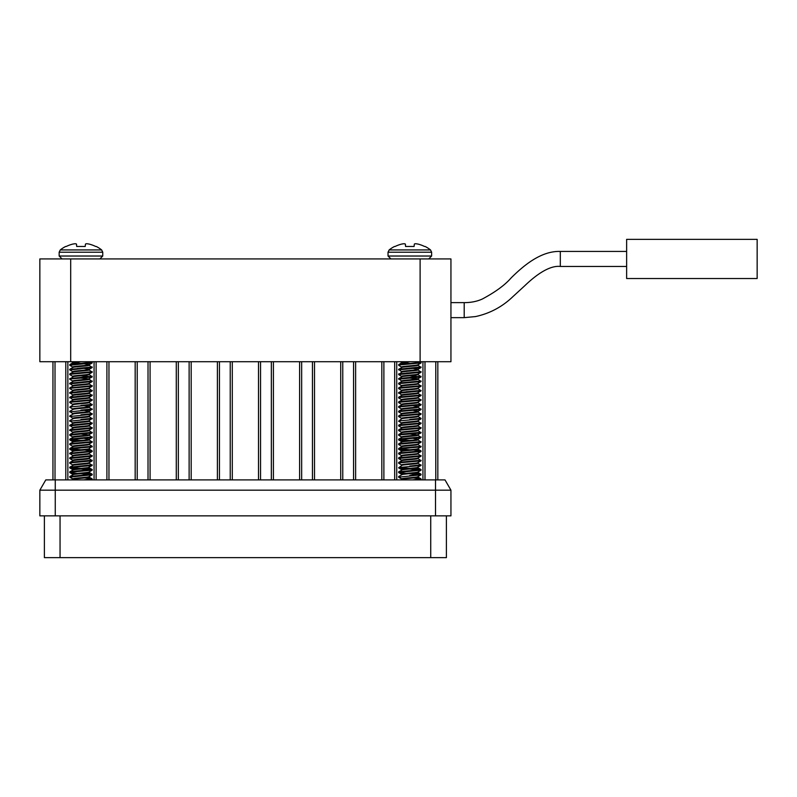 <?xml version="1.0" encoding="UTF-8"?>
<svg xmlns="http://www.w3.org/2000/svg" width="797" height="797" viewBox="0 0 797 797"><rect width="100%" height="100%" fill="white"/><g stroke="black" fill="none" stroke-linecap="round" stroke-linejoin="round"><path stroke-width="1.2" d="M76.432 244.041A33.105 12.622 84.6 0 0 75.546 243.733L75.546 243.733A33.105 12.622 84.6 0 1 76.432 244.041L76.711 246.472L76.512 244.111L76.711 246.472L85.199 246.472L85.488 244.041A33.105 12.622 -84.6 0 1 86.365 243.733A33.105 12.622 -84.6 0 0 85.488 244.041M72.995 244.041A33.105 30.475 77.1 0 1 75.057 243.733A33.105 30.475 77.1 0 0 72.995 244.041L72.647 244.111A33.364 33.235 0 0 0 66.241 246.472L65.643 246.472A33.404 33.404 0 0 0 60.273 249.929L101.647 249.929A33.404 33.404 0 0 0 96.278 246.472L95.68 246.472A33.364 33.235 0 0 0 89.274 244.111L88.925 244.041A33.105 30.475 -77.1 0 0 86.863 243.733L86.863 243.733A33.105 30.475 -77.1 0 1 88.925 244.041L89.274 244.111A33.364 33.235 0 0 1 95.68 246.472M102.753 256.026L59.157 256.026L59.157 252.221L102.753 252.221L102.753 256.026L99.844 258.935M405.304 244.041A33.105 12.622 84.6 0 0 404.418 243.733L404.418 243.733A33.105 12.622 84.6 0 1 405.304 244.041L405.583 246.472L405.384 244.111L405.583 246.472L414.071 246.472L414.36 244.041A33.105 12.622 -84.6 0 1 415.237 243.733L415.237 243.733A33.105 12.622 -84.6 0 0 414.36 244.041M431.625 256.026L388.029 256.026L388.029 252.221L431.625 252.221L431.625 256.026L428.716 258.935M404.418 243.733L403.93 243.733A33.105 30.475 77.1 0 0 401.867 244.041L401.519 244.111A33.364 33.235 0 0 0 395.113 246.472L394.515 246.472A33.404 33.404 0 0 0 389.145 249.929L430.519 249.929A33.404 33.404 0 0 0 425.15 246.472L424.552 246.472A33.364 33.235 0 0 0 418.146 244.111L417.797 244.041A33.105 30.475 -77.1 0 0 415.735 243.733A33.105 30.475 -77.1 0 1 417.797 244.041M72.866 367.128L69.737 365.265L92.183 362.934L91.167 361.708M88.557 364.966L92.183 362.934M71.242 364.877L69.737 365.265L69.817 364.588L71.242 364.289L92.183 362.346M81.563 361.708L72.866 362.804L69.817 364.588L77.299 363.751L72.766 362.934L73.862 361.958M89.154 364.677L84.621 363.85L88.059 364.289L89.154 365.265C89.662 366.042 72.248 366.809 72.766 367.596L72.766 367.009C72.248 366.231 89.662 365.454 89.154 364.677L89.154 364.677M80.955 363.512L73.364 362.635L80.955 363.512M73.862 478.509L72.766 478.897C72.248 478.12 89.662 477.353 89.154 476.566M72.766 474.305L72.766 474.235C72.248 473.458 89.662 472.691 89.154 471.904M72.766 479.485C72.248 478.708 89.662 477.931 89.154 477.154L89.154 476.636M72.766 469.642L72.766 469.572C72.248 468.795 89.662 468.028 89.154 467.241M72.766 474.823C72.248 474.046 89.662 473.269 89.154 472.491L89.154 471.973M72.766 464.98L72.766 464.91C72.248 464.133 89.662 463.366 89.154 462.589M72.766 470.16C72.248 469.383 89.662 468.606 89.154 467.829L89.154 467.311M72.766 460.317L72.766 460.258C72.248 459.47 89.662 458.703 89.154 457.926M72.766 465.498C72.248 464.721 89.662 463.944 89.154 463.167L89.154 462.649M72.766 455.655L72.766 455.595C72.248 454.808 89.662 454.041 89.154 453.264M72.766 460.835C72.248 460.058 89.662 459.281 89.154 458.504L89.154 458.444M72.766 450.992L72.766 450.933C72.248 450.146 89.662 449.378 89.154 448.601L92.183 446.27L89.055 444.397M72.766 456.173C72.248 455.396 89.662 454.619 89.154 453.842L89.154 453.324M72.766 446.33L72.766 446.27C72.248 445.483 89.662 444.716 89.154 443.939M72.766 451.51C72.248 450.733 89.662 449.956 89.154 449.179L89.154 448.661M72.766 441.668L72.766 441.608C72.248 440.821 89.662 440.054 89.154 439.277L84.621 438.45L89.154 439.277M72.766 446.848C72.248 446.071 89.662 445.294 89.154 444.517L89.154 443.999M72.766 437.005L72.766 436.945C72.248 436.168 89.662 435.391 89.154 434.614M72.766 442.186C72.248 441.408 89.662 440.631 89.154 439.854L89.154 439.336M92.183 432.861L88.557 434.903L80.955 434.026L92.183 432.861L89.055 430.41M72.766 432.343L72.766 432.283C72.248 431.506 89.662 430.729 89.154 429.952M72.766 437.523C72.248 436.746 89.662 435.969 89.154 435.192L89.154 434.674M72.766 427.68L72.766 427.62C72.248 426.843 89.662 426.066 89.154 425.289M72.766 432.861C72.248 432.084 89.662 431.307 89.154 430.529L89.154 430.011M72.766 423.018L72.766 422.958C72.248 422.181 89.662 421.404 89.154 420.627M72.766 428.198C72.248 427.421 89.662 426.644 89.154 425.867L89.154 425.349M72.766 418.355L72.766 418.295C72.248 417.518 89.662 416.741 89.154 415.964M72.766 423.536C72.248 422.759 89.662 421.982 89.154 421.205L89.154 420.686M72.766 413.693L72.766 413.633C72.248 412.856 89.662 412.079 89.154 411.302L84.621 410.475M72.766 418.873C72.248 418.096 89.662 417.319 89.154 416.542L89.154 416.024M72.766 409.03L72.766 408.971C72.248 408.194 89.662 407.416 89.154 406.639L84.621 405.812M72.766 414.211C72.248 413.434 89.662 412.657 89.154 411.88L89.154 411.362M72.766 404.368L72.766 404.308C72.248 403.531 89.662 402.754 89.154 401.977L89.154 402.555C89.662 403.332 72.248 404.109 72.766 404.886M72.766 409.548C72.248 408.771 89.662 407.994 89.154 407.217L89.154 406.699M72.766 399.705L72.766 399.646C72.248 398.869 89.662 398.092 89.154 397.314L88.557 397.603M72.766 395.043L72.766 394.983C72.248 394.206 89.662 393.429 89.154 392.652M72.766 400.224C72.248 399.446 89.662 398.669 89.154 397.892L89.154 397.833M72.766 390.381L72.766 390.321C72.248 389.544 89.662 388.767 89.154 387.99M72.766 395.561C72.248 394.784 89.662 394.017 89.154 393.23L89.154 392.712M72.766 385.718L72.766 385.658C72.248 384.881 89.662 384.104 89.154 383.327M72.766 390.899C72.248 390.122 89.662 389.354 89.154 388.567L89.154 388.049M72.766 381.056L72.766 380.996C72.248 380.219 89.662 379.442 89.154 378.665M72.766 386.236C72.248 385.459 89.662 384.692 89.154 383.905L89.154 383.845M72.866 381.115L69.737 379.242L71.242 378.854L80.955 378.077L88.557 378.954L80.955 378.077L92.183 376.911L89.055 374.46M72.766 376.393L72.766 376.333C72.248 375.556 89.662 374.779 89.154 374.002M72.766 381.574C72.248 380.797 89.662 380.03 89.154 379.242L89.154 378.724M72.766 371.731L72.766 371.671C72.248 370.894 89.662 370.117 89.154 369.34L84.621 368.513M72.766 376.911C72.248 376.134 89.662 375.367 89.154 374.58L89.154 374.062M72.766 372.249C72.248 371.472 89.662 370.705 89.154 369.918L89.154 369.4M72.866 409.09L69.737 407.217L71.242 406.829L92.183 404.886L88.557 406.928M72.866 404.428L69.737 402.555L71.242 402.166L92.183 400.224L89.154 401.977M72.766 367.596L73.364 367.297M88.557 476.865L92.103 474.912L92.103 474.145L84.621 473.318M69.817 477.244L72.866 479.027L69.737 476.566L73.364 474.534M69.757 477.104L92.183 474.823L80.955 473.657L89.154 472.491M72.766 469.572L77.299 468.756L69.817 467.919L71.242 467.44L92.183 465.498L89.055 463.047M70.554 467.54L80.955 468.407L88.059 467.63L92.183 465.498M69.737 467.829L69.817 467.152L73.364 465.209M80.955 464.332L89.154 463.167M72.766 460.258L77.299 459.431M88.557 458.215L92.183 456.173L89.055 453.722M69.817 458.594L72.866 460.377L69.737 457.926L73.364 455.884M80.955 455.007L89.125 453.911M72.766 455.595L77.299 454.768M88.557 453.553L92.103 451.6L92.103 450.833L84.621 450.006L92.103 450.833L89.055 449.06M72.866 455.715L69.737 453.264L73.364 451.222M80.955 450.345L89.125 449.249M72.766 441.608L77.299 440.781L69.817 439.944L71.242 439.466L92.183 437.523L89.055 435.072M88.557 439.565L92.183 437.523M72.796 436.876L77.299 436.118M72.866 432.402L69.737 429.952L73.364 427.909M80.955 427.033L89.134 425.917M72.866 427.74L69.737 425.289L73.364 423.247M80.955 422.37L89.154 421.205M72.866 423.077L69.737 420.627L73.364 418.584M80.955 417.708L89.154 416.542M72.796 418.226L77.299 417.469M88.557 416.253L92.183 414.211L89.055 411.76M72.866 418.415L69.737 415.964L73.364 413.922M80.955 413.045L89.134 411.929M72.866 413.753L69.737 411.302L73.364 409.26M80.955 408.383L89.154 407.217M69.737 407.217L73.364 404.597M80.955 403.72L89.154 402.555M72.766 399.646L77.299 398.819M72.866 399.765L69.737 397.314L73.364 395.272M80.955 394.395L89.134 393.29M72.866 395.103L69.737 392.652L73.364 390.61M80.955 389.733L89.134 388.627M72.766 385.658L77.299 384.831M88.557 383.616L92.183 381.574L89.055 379.123M72.866 385.778L69.737 383.327L73.364 381.285M80.955 380.408L89.154 379.242M72.766 380.996L77.299 380.169M88.557 378.954L92.183 376.911L80.955 375.746L89.154 374.58M69.787 379.173L73.364 376.622M72.766 371.671L77.299 370.844M88.557 369.629L92.183 367.596L89.055 365.136M80.955 366.431L84.621 366.082M417.429 364.966L418.026 365.195M401.738 367.128L398.689 365.355L398.689 364.588L409.827 363.512L402.236 362.635L409.827 363.512L421.055 362.346L420.039 361.708M401.638 478.897L401.638 479.425L401.638 478.897C401.12 478.12 418.535 477.353 418.026 476.566M418.026 471.904C418.535 472.691 401.12 473.458 401.638 474.235L401.638 474.305M418.026 477.094L418.026 477.154C418.535 477.931 401.12 478.708 401.638 479.485M399.427 467.54L409.827 468.407L416.931 467.63L421.055 465.498L400.114 467.44L398.689 467.919L406.171 468.756L401.638 469.642M418.026 472.432L418.026 472.491C418.535 473.269 401.12 474.046 401.638 474.823M406.171 464.093L401.638 464.98M418.026 467.769L418.026 467.829C418.535 468.606 401.12 469.383 401.638 470.16M418.026 457.926C418.535 458.703 401.12 459.47 401.638 460.258L401.638 460.317M401.638 465.498C401.12 464.721 418.535 463.944 418.026 463.167L418.026 462.649L416.931 463.555L409.827 464.332M406.171 454.768L401.638 455.655M418.026 458.444L418.026 458.504C418.535 459.281 401.12 460.058 401.638 460.835M406.171 450.106L398.689 449.269L400.114 448.791L421.055 446.848L418.026 448.601C418.535 449.378 401.12 450.146 401.638 450.933L401.638 450.992M418.026 453.782L418.026 453.842C418.535 454.619 401.12 455.396 401.638 456.173M418.026 443.939C418.535 444.716 401.12 445.483 401.638 446.27L401.638 446.33M418.026 449.119L418.026 449.179C418.535 449.956 401.12 450.733 401.638 451.51M417.429 439.565L421.055 437.523L400.114 439.466L398.689 439.944L406.171 440.781L401.638 441.668M418.026 444.457L418.026 444.517C418.535 445.294 401.12 446.071 401.638 446.848M418.026 434.614C418.535 435.391 401.12 436.168 401.638 436.945L401.638 437.005M418.026 439.277L413.494 438.45L418.026 439.277C418.535 440.054 401.12 440.821 401.638 441.608M418.026 439.795L418.026 439.854C418.535 440.631 401.12 441.408 401.638 442.186M418.026 429.952C418.535 430.729 401.12 431.506 401.638 432.283L401.638 432.343M418.026 435.132L418.026 435.192C418.535 435.969 401.12 436.746 401.638 437.523M418.026 425.289C418.535 426.066 401.12 426.843 401.638 427.62L401.638 427.68M418.026 430.47L418.026 430.529C418.535 431.307 401.12 432.084 401.638 432.861M418.026 420.627C418.535 421.404 401.12 422.181 401.638 422.958L401.638 423.018M418.026 425.807L418.026 425.867C418.535 426.644 401.12 427.421 401.638 428.198M418.026 415.964C418.535 416.741 401.12 417.518 401.638 418.295L401.638 418.355M418.026 411.302L413.494 410.475L418.026 411.302C418.535 412.079 401.12 412.856 401.638 413.633L401.638 413.693M418.026 416.482L418.026 416.542C418.535 417.319 401.12 418.096 401.638 418.873M417.429 406.928L418.026 406.639C418.535 407.416 401.12 408.194 401.638 408.971L401.638 409.03M398.689 402.654L401.738 404.428L398.61 402.555L400.114 402.166L421.055 400.224L418.026 401.977C418.535 402.754 401.12 403.531 401.638 404.308L401.638 404.368M418.026 406.639L413.494 405.812L418.026 406.639M418.026 407.157L418.026 407.217C418.535 407.994 401.12 408.771 401.638 409.548M401.738 399.765L398.61 397.892L400.114 397.504L421.055 395.561L418.026 397.314C418.535 398.092 401.12 398.869 401.638 399.646L401.638 399.705M418.026 402.495L418.026 402.555C418.535 403.332 401.12 404.109 401.638 404.886M406.171 394.156L401.638 395.043M418.026 387.99C418.535 388.767 401.12 389.544 401.638 390.321L401.638 390.381M406.171 384.831L401.638 385.718M406.171 380.169L401.638 381.056M401.638 376.911C401.12 376.134 418.535 375.367 418.026 374.58L409.827 375.746L421.055 376.911L417.917 378.784L409.827 378.077L421.055 376.911L417.917 374.46M418.026 374.002C418.535 374.779 401.12 375.556 401.638 376.333L401.638 376.393M406.171 370.844L401.638 371.731M409.827 366.431L416.931 365.654L418.026 364.677C418.535 365.454 401.12 366.231 401.638 367.009L401.638 367.068M418.026 369.34L413.494 368.513L418.026 369.34C418.535 370.117 401.12 370.894 401.638 371.671M401.648 478.848L406.171 478.08M417.429 476.865L420.975 474.912L420.975 474.145L413.494 473.318L420.975 474.145L417.917 472.362L420.975 474.145L420.238 474.534M398.689 477.244L401.738 479.027L398.61 476.566L402.236 474.534M398.61 477.154L421.055 474.823L409.827 473.657L418.007 472.541M401.738 474.364L398.689 472.581L406.171 473.418L398.689 472.581L398.689 471.814L402.236 469.871M398.63 472.442L421.055 470.16L409.827 468.995L417.997 467.899M398.63 467.779L402.236 465.209M417.429 462.878L421.055 460.835L417.917 458.385M398.689 458.594L401.738 460.377L398.61 457.926L402.236 455.884M409.827 455.007L417.997 453.911M417.429 453.553L420.975 451.6L420.975 450.833L413.494 450.006L420.975 450.833L417.917 449.06M401.638 436.905L406.171 436.118M398.689 435.282L401.738 437.065L398.61 435.192L400.114 434.803L409.827 434.026L417.429 434.903L421.055 432.861L417.917 430.41M417.429 392.941L421.055 390.899L417.917 388.448M401.738 395.103L398.61 392.652L402.236 390.61M409.827 389.733L417.997 388.647M417.429 383.616L421.055 381.574L417.917 379.123M401.738 381.115L398.61 378.665L402.236 376.622M417.429 369.629L421.055 367.596L417.917 365.136M401.738 371.791L398.61 369.34L402.236 367.297M400.114 364.877L421.055 362.934L421.055 362.346M420.975 363.024L417.917 364.807L421.055 362.934M410.435 361.708L401.738 362.804L398.689 364.588L406.171 363.751L401.638 362.934L401.638 362.346L404.497 361.708L400.443 361.708L401.738 362.476M401.638 423.536C401.12 422.759 418.535 421.982 418.026 421.205L418.026 420.686M401.638 414.211C401.12 413.434 418.535 412.657 418.026 411.88L418.026 411.362M401.638 400.224C401.12 399.446 418.535 398.669 418.026 397.892L418.026 397.374M401.638 395.561C401.12 394.784 418.535 394.017 418.026 393.23L418.026 392.712M401.638 390.899C401.12 390.122 418.535 389.354 418.026 388.567L418.026 388.049M401.638 386.236C401.12 385.459 418.535 384.692 418.026 383.905L418.026 383.387M417.429 378.954L409.827 378.077L398.649 379.173M401.638 381.574C401.12 380.797 418.535 380.03 418.026 379.242L418.026 378.724M418.026 374.58L418.026 374.062M401.738 376.453L398.61 374.58L401.638 372.249C401.12 371.472 418.535 370.705 418.026 369.918L418.026 369.4M401.638 469.572C401.12 468.795 418.535 468.028 418.026 467.241M401.638 464.91C401.12 464.133 418.535 463.366 418.026 462.589M401.638 455.595C401.12 454.808 418.535 454.041 418.026 453.264M401.638 394.983C401.12 394.206 418.535 393.429 418.026 392.652M401.638 385.658C401.12 384.881 418.535 384.104 418.026 383.327M401.638 380.996C401.12 380.219 418.535 379.442 418.026 378.665M401.638 367.596C401.12 366.809 418.535 366.042 418.026 365.265M70.554 369.629L92.183 367.596L92.103 366.919M77.299 368.413L92.183 367.009M72.866 376.453L69.737 374.58L71.242 374.192L92.183 372.249L89.055 369.798M92.103 372.348L89.055 374.122L92.183 372.249M69.737 374.58L69.817 373.913L71.242 373.614L92.183 371.671M69.817 378.575L92.103 376.244M69.737 383.905L92.183 381.574M69.817 383.237L92.183 380.996M72.866 390.44L69.737 388.567L71.242 388.179L92.183 386.236L89.055 383.785M92.103 386.336L89.055 388.109L92.183 385.658L69.817 387.9L72.866 386.117M69.737 393.23L92.183 390.899L89.055 388.448M89.055 392.772L92.183 390.899M77.299 391.725L92.183 390.321M69.737 397.892L92.183 395.561L89.055 393.11M89.055 397.434L92.183 395.561M77.299 396.388L92.183 394.983M92.183 400.224L89.055 397.773M77.299 401.05L92.183 399.646M92.183 404.886L89.055 402.435M80.955 405.474L92.183 404.308M69.737 411.88L92.183 409.548L89.055 407.098M89.055 411.421L92.183 408.971L80.955 410.136M69.737 416.542L92.183 414.211M80.955 414.799L92.183 413.633M69.737 421.205L92.183 418.873L89.055 416.423M89.055 420.746L92.183 418.295L80.955 419.461M69.737 425.867L92.183 423.536L89.055 421.085M89.055 425.409L92.183 423.536M69.817 425.19L92.183 422.958M69.737 430.529L92.183 428.198L89.055 425.747M89.055 430.071L92.183 428.198M69.817 429.852L92.183 427.62M72.866 437.065L69.817 435.282L69.817 434.514L92.183 432.283M71.242 438.888L92.183 436.945M72.866 446.39L69.737 444.517L71.242 444.128L92.183 442.186L89.055 439.735M89.055 444.059L92.183 442.186M69.737 444.517L69.817 443.839L71.242 443.55L92.183 441.608M77.299 450.106L69.817 449.269L71.242 448.791L92.183 446.848M69.737 449.179L69.817 448.502L71.242 448.213L92.183 446.27M69.737 453.842L92.183 451.51M69.737 453.264L92.183 450.933M69.737 458.504L92.183 456.173M69.817 457.827L92.183 455.595M72.866 465.04L69.737 463.167L71.242 462.778L92.183 460.835L89.055 458.385M92.103 460.925L89.055 462.708L92.183 460.835M69.737 463.167L69.817 462.489L71.242 462.2L92.103 460.158M69.817 467.152L92.103 464.82M72.866 474.364L69.817 472.581L77.299 473.418L69.817 472.581L71.242 472.103L92.183 470.16L92.103 469.483L90.679 469.184L84.621 468.656M89.055 472.033L92.183 470.16L80.955 468.995L92.183 470.16M69.737 472.491L69.817 471.814L71.242 471.515L92.183 469.572L89.055 467.709M80.955 475.401L69.817 476.476L92.183 474.235L89.055 472.362L92.103 474.145M90.44 479.904L92.183 479.485L92.103 478.808L84.621 477.981L92.103 478.808L89.055 477.024L92.183 478.897L83.555 479.904M91.545 479.904L92.183 479.485M91.366 474.534L92.183 474.235M91.366 479.196L91.934 479.067M420.238 390.61L420.806 390.48M421.035 390.371L398.689 392.562M420.238 418.584L420.806 418.455M421.035 418.345L417.917 416.423M398.63 369.868L421.055 367.596M398.689 369.25L420.975 366.919M398.61 374.58L421.055 372.249L417.917 369.798M417.917 374.122L421.055 372.249M398.689 373.913L421.055 371.671M398.689 378.575L420.975 376.244M401.738 385.778L398.61 383.905L400.114 383.516L421.055 381.574M398.61 383.905L398.689 383.237L400.114 382.939L421.055 380.996M401.738 390.44L398.61 388.567L400.114 388.179L421.055 386.236L417.917 383.785M417.917 388.109L421.055 386.236M398.61 388.567L398.689 387.9L400.114 387.601L421.055 385.658M398.61 393.23L421.055 390.899M421.055 395.561L417.917 393.11M398.61 397.892L398.689 397.225L400.114 396.926L421.055 394.983M421.055 400.224L417.917 397.773M398.63 402.505L400.114 401.588L421.055 399.646M401.738 409.09L398.61 407.217L400.114 406.829L421.055 404.886L417.917 402.435M417.917 406.759L421.055 404.886M398.61 407.217L398.689 406.55L400.114 406.251L421.055 404.308M401.738 413.753L398.61 411.88L400.114 411.491L421.055 409.548L417.917 407.098M420.975 409.648L417.917 411.421L421.055 409.548M398.61 411.88L398.689 411.212L400.114 410.913L421.055 408.971M401.738 418.415L398.61 416.542L400.114 416.154L421.055 414.211L417.917 411.76M417.917 416.084L421.055 414.211M398.61 416.542L398.689 415.875L400.114 415.576L421.055 413.633M401.738 423.077L398.61 421.205L400.114 420.816L421.055 418.873L421.055 418.295L409.827 419.461M417.917 420.746L421.055 418.873M398.689 425.957L401.738 427.74L398.61 425.867L400.114 425.478L421.055 423.536L417.917 421.085M417.917 425.409L421.055 423.536M398.61 425.867L398.689 425.19L400.114 424.901L421.055 422.958M401.738 432.402L398.61 430.529L400.114 430.141L421.055 428.198L417.917 425.747M417.917 430.071L421.055 428.198M398.63 430.48L398.689 429.852L400.114 429.563L421.055 427.62M409.827 434.026L421.055 432.861M398.649 435.122L400.114 434.226L421.055 432.283M421.055 437.523L417.917 435.072M398.61 439.854L398.689 439.177L400.114 438.888L421.055 436.945M401.738 446.39L398.61 444.517L400.114 444.128L421.055 442.186L417.917 439.735M417.917 444.059L421.055 442.186M398.61 444.517L398.689 443.839L400.114 443.55L421.055 441.608M421.055 446.848L417.917 444.397M398.61 449.179L398.689 448.502L400.114 448.213L421.055 446.27M401.738 455.715L398.61 453.842L400.114 453.453L421.055 451.51M398.61 453.842L398.689 453.164L400.114 452.875L421.055 450.933M398.61 458.504L421.055 456.173L417.917 453.722M417.917 458.046L421.055 456.173M398.689 457.827L421.055 455.595M401.738 465.04L398.61 463.167L400.114 462.778L421.055 460.835M398.63 463.117L398.689 462.489L400.114 462.2L421.055 460.258M421.055 465.498L417.917 463.047M409.827 466.076L420.975 464.82M420.975 470.25L417.917 472.033L420.975 470.25L420.975 469.483L413.494 468.656M409.827 470.738L398.689 471.814L421.055 469.572L417.917 467.709M409.827 475.401L421.055 474.235M421.055 479.485L419.312 479.904L421.055 479.485L420.975 478.808L413.494 477.981L420.975 478.808L417.917 477.024L421.055 478.897L412.428 479.904M70.684 361.708L39.85 361.708L39.85 258.935L70.684 258.935L70.684 361.708L420.109 361.708L420.109 258.935L450.943 258.935L450.943 361.708L420.109 361.708M70.684 258.935L420.109 258.935M626.631 239.359L626.631 278.522L757.15 278.522L757.15 239.359L626.631 239.359M409.827 449.767L399.427 448.89M409.827 440.442L399.646 439.595M398.61 421.205L401.738 418.754M421.055 470.16L409.827 468.995M401.738 451.391L398.689 453.164L409.827 452.098M400.114 438.888L409.827 438.111M401.738 428.079L398.689 429.852L409.827 428.786M401.738 414.091L398.689 415.875L409.827 414.799M401.738 409.429L398.689 411.212L409.827 410.136M401.738 404.766L398.689 406.55L409.827 405.474M398.809 402.415L399.427 402.266M406.171 401.05L409.827 400.811M406.171 396.388L409.827 396.149M406.171 391.725L409.827 391.486M406.171 373.076L409.827 372.837M399.427 369.629L409.827 368.762M406.171 368.413L409.827 368.174M80.955 400.811L71.242 401.588L69.757 402.505M69.937 402.415L70.554 402.266M72.866 371.791L69.757 369.868M69.737 471.904L80.955 470.738M72.866 460.716L69.817 462.489L80.955 461.423M80.955 449.767L70.554 448.89M80.955 440.442L70.554 439.565M69.737 439.854L69.817 439.177L71.242 438.888L80.955 438.111M69.737 435.192L80.955 434.026M69.817 397.225L80.955 396.149M69.817 392.562L80.955 391.486M69.737 388.567L69.817 387.9M72.866 372.129L69.817 373.913L80.955 372.837M80.955 368.174L69.737 369.34L69.737 369.918L80.955 368.762M446.4 515.868L446.4 557.641L44.393 557.641L44.393 515.868M55.262 515.868L450.943 515.868L450.943 490.175L39.85 490.175L39.85 515.868L55.262 515.868L55.262 479.904L445.005 479.904L450.943 490.175M45.788 479.904L39.85 490.175L45.788 479.904L55.262 479.904M437.832 479.904L437.832 361.708M396.727 479.904L396.727 361.708M355.621 479.904L355.621 361.708M314.506 479.904L314.506 361.708M273.401 479.904L273.401 361.708M232.296 479.904L232.296 361.708M191.18 479.904L191.18 361.708M150.075 479.904L150.075 361.708M108.96 479.904L108.96 361.708M67.855 479.904L67.855 361.708M422.938 361.708L422.938 479.904M381.823 361.708L381.823 479.904M340.717 361.708L340.717 479.904M299.602 361.708L299.602 479.904M258.497 361.708L258.497 479.904M217.392 361.708L217.392 479.904M176.276 361.708L176.276 479.904M135.171 361.708L135.171 479.904M94.066 361.708L94.066 479.904M52.951 361.708L52.951 479.904M401.638 362.346L402.734 361.958M72.766 362.346L75.625 361.708M418.146 244.111A33.364 33.235 0 0 1 424.552 246.472M405.384 244.111L405.583 246.472M415.735 243.733L415.237 243.733M86.863 243.733L86.365 243.733M76.512 244.111L76.711 246.472M450.943 302.631L464.203 302.631C470.947 302.641 476.975 301.445 482.275 299.044C495.345 292.081 504.959 285.037 511.136 277.914C523.818 265.351 541.143 250.806 560.311 251.434C541.143 250.806 523.818 265.351 511.136 277.914C504.959 285.037 495.345 292.081 482.275 299.044C476.975 301.445 470.947 302.641 464.203 302.631L464.203 317.644L475.47 316.578C489.766 313.51 502.24 306.865 512.879 296.653L525.064 285.456C538.035 273.032 550.588 265.361 560.311 266.447L626.631 266.447M464.203 302.631C470.947 302.641 476.975 301.445 482.275 299.044C495.345 292.081 504.959 285.037 511.136 277.914C523.818 265.351 541.143 250.806 560.311 251.434L560.311 266.447C550.588 265.361 538.035 273.032 525.064 285.456L512.879 296.653C502.24 306.865 489.766 313.51 475.47 316.578L464.203 317.644L450.943 317.644M60.054 515.868L60.054 557.641M430.739 557.641L430.739 515.868M435.521 515.868L435.521 479.904M435.78 361.708L435.78 479.904M394.674 361.708L394.674 479.904M353.559 361.708L353.559 479.904M312.454 361.708L312.454 479.904M271.349 361.708L271.349 479.904M230.233 361.708L230.233 479.904M189.128 361.708L189.128 479.904M148.023 361.708L148.023 479.904M106.908 361.708L106.908 479.904M65.802 361.708L65.802 479.904M424.99 361.708L424.99 479.904M383.885 361.708L383.885 479.904M342.77 361.708L342.77 479.904M301.664 361.708L301.664 479.904M260.549 361.708L260.549 479.904M219.444 361.708L219.444 479.904M178.339 361.708L178.339 479.904M137.223 361.708L137.223 479.904M96.118 361.708L96.118 479.904M55.013 361.708L55.013 479.904M102.753 252.221L101.647 249.929L102.753 252.221M431.625 252.221L430.519 249.929L431.625 252.221M560.311 251.434L626.631 251.434M464.203 317.644L475.47 316.578C489.766 313.51 502.24 306.865 512.879 296.653L525.064 285.456C538.035 273.032 550.588 265.361 560.311 266.447M398.689 467.919L401.738 469.702M398.689 449.269L401.738 451.052M398.689 439.944L401.738 441.727L398.689 439.944M398.689 383.237L401.738 381.454M398.689 387.9L401.738 386.117M398.689 397.225L401.738 395.442M398.689 401.887L401.738 400.104M398.689 425.19L401.738 423.416M398.689 434.514L401.738 432.741M398.689 439.177L401.738 437.404M398.689 443.839L401.738 442.066M398.689 448.502L401.738 446.728M398.689 462.489L401.738 460.716M400.811 479.904L401.738 479.356M398.689 364.588L401.738 362.804M69.817 467.919L72.866 469.702L69.817 467.919M69.817 449.269L72.866 451.052M69.817 439.944L72.866 441.727M92.103 363.024L89.055 364.807M71.571 361.708L72.866 362.476M69.817 364.588L72.866 362.804M69.817 369.25L72.866 367.467M69.817 401.887L72.866 400.104M69.817 434.514L72.866 432.741M69.817 439.177L72.866 437.404M69.817 443.839L72.866 442.066M69.817 448.502L72.866 446.728M69.817 471.814L72.866 470.031M71.939 479.904L72.866 479.356M388.029 252.221L389.145 249.929L388.029 252.221M388.029 256.026L390.948 258.935M59.157 252.221L60.273 249.929L59.157 252.221M59.157 256.026L62.076 258.935"/></g></svg>
